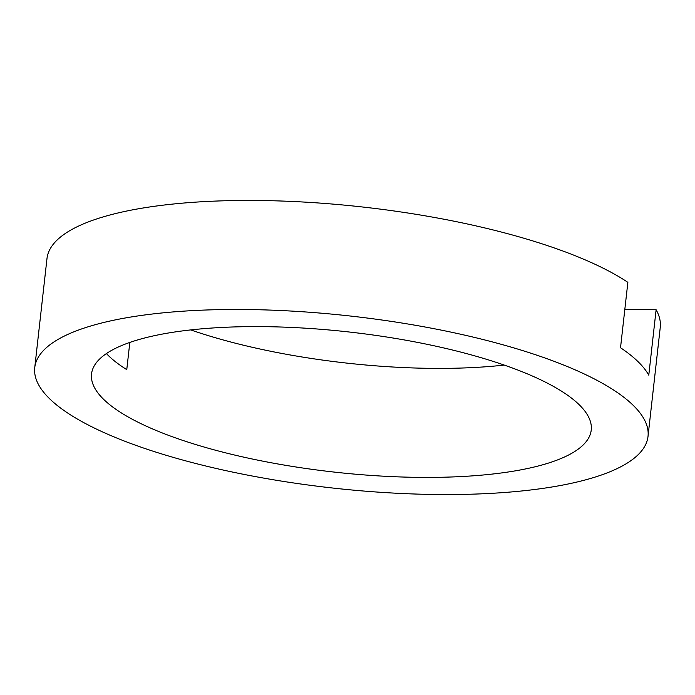 <?xml version="1.0" encoding="UTF-8"?>
<svg xmlns="http://www.w3.org/2000/svg" width="695" height="695" viewBox="0 0 695 695"><rect width="100%" height="100%" fill="white"/><g stroke="black" fill="none" stroke-linecap="round" stroke-linejoin="round"><path stroke-width="1.04" d="M106.413 353.573A251.416 70.438 -173.6 0 0 126.768 369.627L129.817 342.427M504.249 365.084A251.416 70.438 6.4 0 1 431.308 368.35A251.416 70.438 6.4 0 1 190.751 329.916M419.076 477.369A251.416 70.438 6.4 0 1 91.532 373.988A251.416 70.438 6.4 0 1 263.692 326.65A251.416 70.438 6.4 0 1 591.236 430.031A251.416 70.438 6.4 0 1 419.076 477.369M246.03 309.527A308.563 86.449 6.4 0 1 648.018 436.408A308.563 86.449 6.4 0 1 436.738 494.501A308.563 86.449 6.4 0 1 34.75 367.612A308.563 86.449 6.4 0 1 246.03 309.527M34.75 367.612L46.982 258.592A308.563 86.449 6.4 0 1 258.262 200.499A308.563 86.449 6.4 0 1 627.863 282.344L620.522 347.752A308.563 86.449 6.4 0 1 648.783 375.152L656.115 309.744A308.563 86.449 6.4 0 1 660.25 327.388L648.018 436.408M656.115 309.744L624.822 309.414"/></g></svg>
